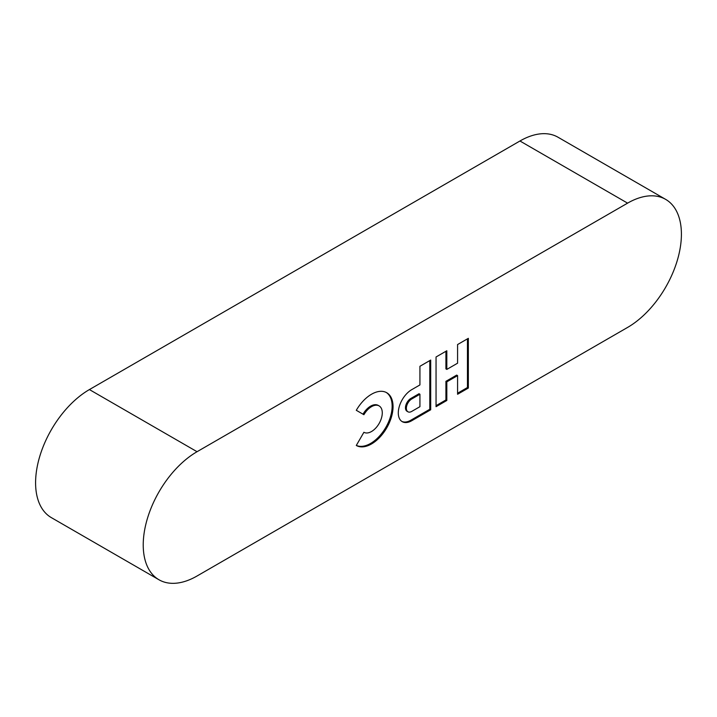 <?xml version="1.0" encoding="UTF-8"?>
<svg xmlns="http://www.w3.org/2000/svg" width="717" height="717" viewBox="0 0 717 717"><rect width="100%" height="100%" fill="white"/><g stroke="black" fill="none" stroke-linecap="round" stroke-linejoin="round"><path stroke-width="1.08" d="M665.645 199.371L558.005 137.225A76.11 43.943 120 0 0 519.95 140.998L89.41 389.573A76.11 43.943 120 0 0 39.686 456.639A76.11 43.943 120 0 0 51.355 517.629L158.995 579.775A76.11 43.943 120 0 0 197.05 576.002L627.59 327.427A76.11 43.943 120 0 0 677.314 260.361A76.11 43.943 120 0 0 665.645 199.371A76.11 43.943 120 0 0 627.59 203.144L197.05 451.71A76.11 43.943 120 0 0 147.326 518.785A76.11 43.943 120 0 0 158.995 579.775M379.123 405.912A15.218 8.792 120 0 1 379.123 423.487A15.218 8.792 120 0 1 363.904 432.279L356.295 445.463A30.446 17.575 120 0 0 386.741 427.879A30.446 17.575 120 0 0 386.741 392.728A30.446 17.575 120 0 0 356.295 410.303L363.904 414.704A15.218 8.792 120 0 1 379.123 405.912L378.226 405.392A15.218 8.792 120 0 0 363.008 414.184M411.746 420.727L430.693 409.783L430.693 360.068L419.929 366.288L419.929 384.93L411.746 389.654A19.027 10.988 120 0 0 399.315 406.422A19.027 10.988 120 0 0 402.237 421.668A19.027 10.988 120 0 0 411.746 420.727L410.85 420.207L429.797 409.273L430.693 409.783M457.58 394.26L468.344 388.049L468.344 338.334L457.58 344.545L457.58 363.196L446.816 369.407L446.816 350.765L436.053 356.976L436.053 406.691L446.816 400.48L446.816 381.838L457.58 375.618L457.58 394.26M457.58 393.23L467.448 387.53L468.344 388.049M467.448 387.53L467.448 338.854M445.92 351.285L445.92 368.888L446.816 369.407M436.053 405.661L445.92 399.961L446.816 400.48M445.92 399.961L445.92 381.319L446.816 381.838M445.92 381.319L456.684 375.099L457.58 375.618M429.797 409.273L429.797 360.588M401.798 421.39A19.027 10.988 120 0 0 410.85 420.207M419.929 406.682L419.929 394.251L411.746 398.975A7.609 4.392 120 0 0 406.772 405.679A7.609 4.392 120 0 0 407.937 411.782A7.609 4.392 120 0 0 411.746 411.406L419.929 406.682M407.937 411.782L407.041 411.262A7.609 4.392 120 0 1 405.876 405.168A7.609 4.392 120 0 1 410.85 398.455L419.033 393.732L419.929 394.251M356.322 445.418A30.446 17.575 120 0 0 386.06 426.974A30.446 17.575 120 0 0 386.284 392.486M627.59 203.144L519.95 140.998M197.05 451.71L89.41 389.573M410.85 398.455L411.746 398.975"/></g></svg>

